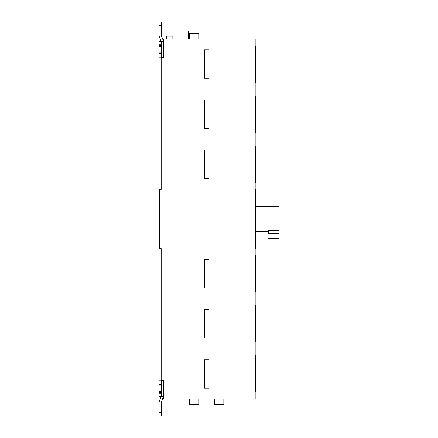 <?xml version="1.0" encoding="UTF-8"?>
<svg xmlns="http://www.w3.org/2000/svg" width="438" height="438" viewBox="0 0 438 438"><rect width="100%" height="100%" fill="white"/><g stroke="black" fill="none" stroke-linecap="round" stroke-linejoin="round"><path stroke-width="0.66" d="M188.526 38.987L188.526 31.016L224.979 31.016L224.979 38.987M172.857 38.987L172.857 36.14L166.593 36.14L166.593 38.987M198.775 38.987L198.775 33.408L189.665 33.408L189.665 38.987M161.233 25.316L161.233 21.9L158.901 21.9L158.901 25.316L161.233 25.316L161.233 35.609L162.646 38.987M255.173 146.133L255.743 146.133L255.743 182.493L255.173 182.493M255.173 45.875L255.743 45.875L255.743 82.234L255.173 82.234M255.173 96.004L255.743 96.004L255.743 132.364L255.173 132.364M209.03 170.579L209.03 158.047M209.03 150.07L204.475 150.07L204.475 178.556L209.03 178.556L209.03 150.07M209.03 99.941L204.475 99.941L204.475 128.427L209.03 128.427L209.03 99.941M209.03 49.812L204.475 49.812L204.475 78.298L209.03 78.298L209.03 49.812M209.03 367.679L209.03 380.211M209.03 388.188L209.03 359.702L204.475 359.702L204.475 388.188L209.03 388.188M209.03 259.444L204.475 259.444L204.475 287.93L209.03 287.93L209.03 259.444M209.03 330.082L209.03 317.55M209.03 309.573L204.475 309.573L204.475 338.059L209.03 338.059L209.03 309.573M162.646 399.013L161.233 402.391L161.233 416.1L161.179 412.684L158.901 412.684L158.901 402.391L161.179 396.198M214.73 399.013L214.73 404.592L223.84 404.592L223.84 399.013M189.665 399.013L189.665 404.592L198.775 404.592L198.775 399.013M163.456 385.889L163.456 388.758M158.901 412.684L158.901 416.1L161.179 416.1M161.179 396.729L161.179 392.744L158.901 392.744L158.901 396.729L163.429 396.729L161.179 402.391L161.233 412.684M161.118 396.729L160.943 397.211M163.429 388.758L163.456 396.729M162.985 396.729L162.985 380.781L163.456 380.666L163.456 399.013L255.173 399.013L255.173 248.62L255.743 248.62L255.743 189.38L255.173 189.38L255.173 38.987L163.456 38.987L163.456 57.334L162.985 57.219L162.985 41.271L158.901 41.271L158.901 52.089L161.179 52.089L161.179 46.395L158.901 46.395M161.419 41.271L161.419 57.219L161.179 53.233L158.901 53.233L158.901 57.219L161.179 57.219L161.179 189.38L159.47 189.38L159.47 248.62L161.179 248.62L161.179 380.781L158.901 380.781L158.901 392.744M158.901 384.767L161.179 384.767L161.419 380.781L161.419 396.729M162.985 380.781L161.419 380.781M161.179 392.744L161.179 391.605L158.901 391.605M161.179 391.605L161.179 385.911L158.901 385.911M161.179 384.767L161.179 385.911M161.179 380.666L163.456 380.666M162.591 399.013L163.456 399.013M255.173 305.636L255.743 305.636L255.743 341.996L255.173 341.996M255.173 255.507L255.743 255.507L255.743 291.867L255.173 291.867M255.173 355.765L255.743 355.765L255.743 392.125L255.173 392.125M279.099 233.41C279.099 240.172 279.099 240.172 279.099 233.41L279.099 230.383L268.275 230.383L268.275 233.41C268.275 240.172 268.275 240.172 268.275 233.41L279.099 233.41M279.099 219L279.099 230.383M162.985 41.271L163.429 41.271L162.985 39.776L161.179 35.609L161.179 21.9M161.179 41.802L158.901 35.609L158.901 25.316M161.179 46.395L161.179 45.256L158.901 45.256M161.179 45.256L161.179 41.271M161.419 57.219L162.985 57.219M161.179 52.089L161.179 53.233M158.901 52.089L158.901 53.233M160.943 40.789L161.118 41.271M163.456 41.802L163.456 41.271M163.429 41.271L163.456 52.111M162.591 38.987L163.456 38.987M163.456 57.334L161.179 57.334M161.179 384.197L158.901 384.197M161.179 393.313L158.901 393.313M161.179 44.687L158.901 44.687M161.179 53.803L158.901 53.803M279.099 238.655L268.275 238.655M268.275 231.532L255.743 231.532M279.099 206.468L255.743 206.468"/></g></svg>
